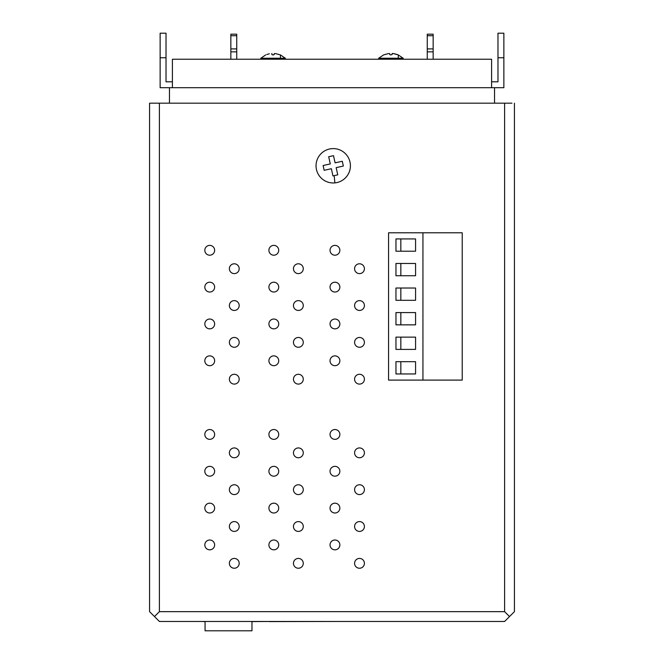 <?xml version="1.0" encoding="UTF-8"?>
<svg xmlns="http://www.w3.org/2000/svg" width="664" height="664" viewBox="0 0 664 664"><rect width="100%" height="100%" fill="white"/><g stroke="black" fill="none" stroke-linecap="round" stroke-linejoin="round"><path stroke-width="1" d="M509.587 616.482L504.599 621.471L159.401 621.471L152.894 614.964M154.413 616.482L149.574 611.652L149.574 103.177L511.969 103.177M152.031 103.177L154.488 103.177L152.031 103.177M509.562 616.507L514.426 611.652L514.426 103.177M504.599 103.177L504.599 611.652L159.401 611.652L154.488 616.557M511.106 614.964L509.512 616.557L504.599 611.652M159.401 103.177L159.401 611.652M169.461 103.177L169.461 87.706L494.539 87.706L494.539 103.177M209.733 512.998A4.914 4.914 180 0 0 214.638 508.084A4.914 4.914 180 0 0 209.733 503.179A4.914 4.914 180 0 0 204.819 508.084A4.914 4.914 180 0 0 209.733 512.998M298.36 384.099A4.914 4.914 180 0 0 303.274 379.185A4.914 4.914 180 0 0 298.36 374.28A4.914 4.914 180 0 0 293.455 379.185A4.914 4.914 180 0 0 298.36 384.099M234.284 273.618A4.914 4.914 180 0 0 239.189 268.704A4.914 4.914 180 0 0 234.284 263.791A4.914 4.914 180 0 0 229.371 268.704A4.914 4.914 180 0 0 234.284 273.618M298.36 347.272A4.914 4.914 180 0 0 303.274 342.358A4.914 4.914 180 0 0 298.36 337.453A4.914 4.914 180 0 0 293.455 342.358A4.914 4.914 180 0 0 298.36 347.272M234.284 494.58A4.914 4.914 180 0 0 239.189 489.675A4.914 4.914 180 0 0 234.284 484.761A4.914 4.914 180 0 0 229.371 489.675A4.914 4.914 180 0 0 234.284 494.58M298.36 310.445A4.914 4.914 180 0 0 303.274 305.531A4.914 4.914 180 0 0 298.36 300.626A4.914 4.914 180 0 0 293.455 305.531A4.914 4.914 180 0 0 298.36 310.445M359.498 347.272A4.914 4.914 180 0 0 364.411 342.358A4.914 4.914 180 0 0 359.498 337.453A4.914 4.914 180 0 0 354.584 342.358A4.914 4.914 180 0 0 359.498 347.272M298.36 273.618A4.914 4.914 180 0 0 303.274 268.704A4.914 4.914 180 0 0 298.36 263.791A4.914 4.914 180 0 0 293.455 268.704A4.914 4.914 180 0 0 298.36 273.618M209.733 476.171A4.914 4.914 180 0 0 214.638 471.257A4.914 4.914 180 0 0 209.733 466.352A4.914 4.914 180 0 0 204.819 471.257A4.914 4.914 180 0 0 209.733 476.171M273.809 255.2A4.914 4.914 180 0 0 278.722 250.286A4.914 4.914 180 0 0 273.809 245.381A4.914 4.914 180 0 0 268.903 250.286A4.914 4.914 180 0 0 273.809 255.2M234.284 310.445A4.914 4.914 180 0 0 239.189 305.531A4.914 4.914 180 0 0 234.284 300.626A4.914 4.914 180 0 0 229.371 305.531A4.914 4.914 180 0 0 234.284 310.445M273.809 292.027A4.914 4.914 180 0 0 278.722 287.122A4.914 4.914 180 0 0 273.809 282.208A4.914 4.914 180 0 0 268.903 287.122A4.914 4.914 180 0 0 273.809 292.027M209.733 439.344A4.914 4.914 180 0 0 214.638 434.43A4.914 4.914 180 0 0 209.733 429.525A4.914 4.914 180 0 0 204.819 434.43A4.914 4.914 180 0 0 209.733 439.344M273.809 328.854A4.914 4.914 180 0 0 278.722 323.949A4.914 4.914 180 0 0 273.809 319.035A4.914 4.914 180 0 0 268.903 323.949A4.914 4.914 180 0 0 273.809 328.854M334.947 292.027A4.914 4.914 180 0 0 339.86 287.122A4.914 4.914 180 0 0 334.947 282.208A4.914 4.914 180 0 0 330.033 287.122A4.914 4.914 180 0 0 334.947 292.027M359.498 568.243A4.914 4.914 180 0 0 364.411 563.329A4.914 4.914 180 0 0 359.498 558.424A4.914 4.914 180 0 0 354.584 563.329A4.914 4.914 180 0 0 359.498 568.243M234.284 457.753A4.914 4.914 180 0 0 239.189 452.848A4.914 4.914 180 0 0 234.284 447.934A4.914 4.914 180 0 0 229.371 452.848A4.914 4.914 180 0 0 234.284 457.753M334.947 549.825A4.914 4.914 180 0 0 339.86 544.92A4.914 4.914 180 0 0 334.947 540.006A4.914 4.914 180 0 0 330.033 544.92A4.914 4.914 180 0 0 334.947 549.825M234.284 347.272A4.914 4.914 180 0 0 239.189 342.358A4.914 4.914 180 0 0 234.284 337.453A4.914 4.914 180 0 0 229.371 342.358A4.914 4.914 180 0 0 234.284 347.272M359.498 531.416A4.914 4.914 180 0 0 364.411 526.502A4.914 4.914 180 0 0 359.498 521.589A4.914 4.914 180 0 0 354.584 526.502A4.914 4.914 180 0 0 359.498 531.416M273.809 512.998A4.914 4.914 180 0 0 278.722 508.084A4.914 4.914 180 0 0 273.809 503.179A4.914 4.914 180 0 0 268.903 508.084A4.914 4.914 180 0 0 273.809 512.998M334.947 503.179A4.914 4.914 180 0 0 330.033 508.084A4.914 4.914 180 0 0 334.947 512.998A4.914 4.914 180 0 0 339.86 508.084A4.914 4.914 180 0 0 334.947 503.179M334.947 328.854A4.914 4.914 180 0 0 339.86 323.949A4.914 4.914 180 0 0 334.947 319.035A4.914 4.914 180 0 0 330.033 323.949A4.914 4.914 180 0 0 334.947 328.854M334.947 476.171A4.914 4.914 180 0 0 339.86 471.257A4.914 4.914 180 0 0 334.947 466.352A4.914 4.914 180 0 0 330.033 471.257A4.914 4.914 180 0 0 334.947 476.171M273.809 476.171A4.914 4.914 180 0 0 278.722 471.257A4.914 4.914 180 0 0 273.809 466.352A4.914 4.914 180 0 0 268.903 471.257A4.914 4.914 180 0 0 273.809 476.171M359.498 494.58A4.914 4.914 180 0 0 364.411 489.675A4.914 4.914 180 0 0 359.498 484.761A4.914 4.914 180 0 0 354.584 489.675A4.914 4.914 180 0 0 359.498 494.58M234.284 384.099A4.914 4.914 180 0 0 239.189 379.185A4.914 4.914 180 0 0 234.284 374.28A4.914 4.914 180 0 0 229.371 379.185A4.914 4.914 180 0 0 234.284 384.099M359.498 457.753A4.914 4.914 180 0 0 364.411 452.848A4.914 4.914 180 0 0 359.498 447.934A4.914 4.914 180 0 0 354.584 452.848A4.914 4.914 180 0 0 359.498 457.753M273.809 439.344A4.914 4.914 180 0 0 278.722 434.43A4.914 4.914 180 0 0 273.809 429.525A4.914 4.914 180 0 0 268.903 434.43A4.914 4.914 180 0 0 273.809 439.344M334.947 439.344A4.914 4.914 180 0 0 339.86 434.43A4.914 4.914 180 0 0 334.947 429.525A4.914 4.914 180 0 0 330.033 434.43A4.914 4.914 180 0 0 334.947 439.344M334.947 255.2A4.914 4.914 180 0 0 339.86 250.286A4.914 4.914 180 0 0 334.947 245.381A4.914 4.914 180 0 0 330.033 250.286A4.914 4.914 180 0 0 334.947 255.2M298.36 457.753A4.914 4.914 180 0 0 303.274 452.848A4.914 4.914 180 0 0 298.36 447.934A4.914 4.914 180 0 0 293.455 452.848A4.914 4.914 180 0 0 298.36 457.753M209.733 365.69A4.914 4.914 180 0 0 214.638 360.776A4.914 4.914 180 0 0 209.733 355.862A4.914 4.914 180 0 0 204.819 360.776A4.914 4.914 180 0 0 209.733 365.69M298.36 494.58A4.914 4.914 180 0 0 303.274 489.675A4.914 4.914 180 0 0 298.36 484.761A4.914 4.914 180 0 0 293.455 489.675A4.914 4.914 180 0 0 298.36 494.58M359.498 384.099A4.914 4.914 180 0 0 364.411 379.185A4.914 4.914 180 0 0 359.498 374.28A4.914 4.914 180 0 0 354.584 379.185A4.914 4.914 180 0 0 359.498 384.099M298.36 531.416A4.914 4.914 180 0 0 303.274 526.502A4.914 4.914 180 0 0 298.36 521.589A4.914 4.914 180 0 0 293.455 526.502A4.914 4.914 180 0 0 298.36 531.416M209.733 328.854A4.914 4.914 180 0 0 214.638 323.949A4.914 4.914 180 0 0 209.733 319.035A4.914 4.914 180 0 0 204.819 323.949A4.914 4.914 180 0 0 209.733 328.854M298.36 568.243A4.914 4.914 180 0 0 303.274 563.329A4.914 4.914 180 0 0 298.36 558.424A4.914 4.914 180 0 0 293.455 563.329A4.914 4.914 180 0 0 298.36 568.243M359.498 310.445A4.914 4.914 180 0 0 364.411 305.531A4.914 4.914 180 0 0 359.498 300.626A4.914 4.914 180 0 0 354.584 305.531A4.914 4.914 180 0 0 359.498 310.445M273.809 549.825A4.914 4.914 180 0 0 278.722 544.92A4.914 4.914 180 0 0 273.809 540.006A4.914 4.914 180 0 0 268.903 544.92A4.914 4.914 180 0 0 273.809 549.825M209.733 292.027A4.914 4.914 180 0 0 214.638 287.122A4.914 4.914 180 0 0 209.733 282.208A4.914 4.914 180 0 0 204.819 287.122A4.914 4.914 180 0 0 209.733 292.027M234.284 568.243A4.914 4.914 180 0 0 239.189 563.329A4.914 4.914 180 0 0 234.284 558.424A4.914 4.914 180 0 0 229.371 563.329A4.914 4.914 180 0 0 234.284 568.243M334.947 365.69A4.914 4.914 180 0 0 339.86 360.776A4.914 4.914 180 0 0 334.947 355.862A4.914 4.914 180 0 0 330.033 360.776A4.914 4.914 180 0 0 334.947 365.69M209.733 549.825A4.914 4.914 180 0 0 214.638 544.92A4.914 4.914 180 0 0 209.733 540.006A4.914 4.914 180 0 0 204.819 544.92A4.914 4.914 180 0 0 209.733 549.825M209.733 255.2A4.914 4.914 180 0 0 214.638 250.286A4.914 4.914 180 0 0 209.733 245.381A4.914 4.914 180 0 0 204.819 250.286A4.914 4.914 180 0 0 209.733 255.2M234.284 531.416A4.914 4.914 180 0 0 239.189 526.502A4.914 4.914 180 0 0 234.284 521.589A4.914 4.914 180 0 0 229.371 526.502A4.914 4.914 180 0 0 234.284 531.416M359.498 273.618A4.914 4.914 180 0 0 364.411 268.704A4.914 4.914 180 0 0 359.498 263.791A4.914 4.914 180 0 0 354.584 268.704A4.914 4.914 180 0 0 359.498 273.618M273.809 365.69A4.914 4.914 180 0 0 278.722 360.776A4.914 4.914 180 0 0 273.809 355.862A4.914 4.914 180 0 0 268.903 360.776A4.914 4.914 180 0 0 273.809 365.69M275.278 53.51L280.44 54.929L285.354 58.241L260.803 58.241L260.803 59.229L260.803 58.241L265.7 54.929M271.85 53.51L271.85 54.531L272.771 54.929L274.298 54.531L274.298 53.51M280.44 54.929L275.319 53.518M491.592 81.813L497.975 81.813L497.975 33.2L503.868 33.2L503.868 87.706L160.132 87.706L160.132 33.2L166.025 33.2L166.025 81.813L172.408 81.813M172.408 87.706L172.408 59.229L491.592 59.229L491.592 87.706M388.722 53.51L383.56 54.929L378.646 58.241L378.646 59.229L378.646 58.241L403.197 58.241L403.197 59.229M269.352 53.767L266.762 54.531M273.377 54.929L272.771 54.929M389.702 53.51L389.702 54.531L390.623 54.929L392.15 54.531L392.15 53.51L393.129 53.51L392.15 53.51M394.648 53.767L398.292 54.929L393.129 53.51M383.56 54.929L388.681 53.518M393.171 53.518L397.238 54.531M427.259 48.912L427.259 34.179L433.152 34.179L433.152 48.912L427.259 48.912L427.259 51.858L433.152 51.858L433.152 48.912M427.259 51.858L427.259 59.229M433.152 51.858L433.152 59.229M230.848 59.229L230.848 51.858L236.741 51.858L236.741 59.229M236.741 51.858L236.741 48.912L230.848 48.912L230.848 51.858M230.848 35.723L236.741 35.723L236.741 34.179L230.848 34.179L230.848 48.912M236.741 35.723L236.741 48.912M251.963 621.471L251.963 630.8L205.068 630.8L205.068 621.471M205.068 621.595L204.18 621.471M251.963 621.595L269.244 621.471M454.11 621.471L389.046 621.471M204.18 621.595L202.238 621.471M269.244 621.595L336.05 621.471M388.564 232.782L462.227 232.782L462.227 380.098L388.564 380.098L388.564 232.782M422.943 380.098L422.943 232.782M415.573 361.681L395.96 361.681L395.96 373.957L415.573 373.957L415.573 361.681M395.96 349.405L415.573 349.405L415.573 337.129L395.96 337.129L395.96 349.405M395.96 324.854L415.573 324.854L415.573 312.578L395.96 312.578L395.96 324.854M395.96 300.302L415.573 300.302L415.573 288.027L395.96 288.027L395.96 300.302M395.96 275.751L415.573 275.751L415.573 263.475L395.96 263.475L395.96 275.751M395.96 251.199L415.573 251.199L415.573 238.924L395.96 238.924L395.96 251.199M400.84 373.957L400.84 361.681M400.84 349.405L400.84 337.129M400.84 324.854L400.84 312.578M400.84 300.302L400.84 288.027M400.84 275.751L400.84 263.475M400.84 251.199L400.84 238.924M323.111 165.519L324.173 170.308L331.361 168.714L332.963 175.902L337.752 174.839L332.963 175.902L331.361 168.714L324.173 170.308L323.111 165.519L330.298 163.917L328.697 156.729L333.494 155.658L328.697 156.729M343.346 166.05L342.284 161.252L335.096 162.854L333.494 155.658L335.096 162.854L342.284 161.252L343.346 166.05L336.158 167.643L337.752 174.839M316.454 169.511A17.189 17.189 180 0 0 334.88 182.89A17.189 17.189 180 0 0 350.003 162.058A17.189 17.189 180 0 0 331.577 148.678A17.189 17.189 180 0 0 316.454 169.511M160.132 57.751L166.025 57.751M503.868 57.751L497.975 57.751M427.259 34.179L433.152 34.179M427.259 35.723L433.152 35.723M334.88 182.89L334.175 175.628M285.354 58.241L285.354 59.229M280.44 59.229L280.44 55.436M398.3 54.929L403.197 58.241M398.292 59.229L398.292 54.929"/></g></svg>
